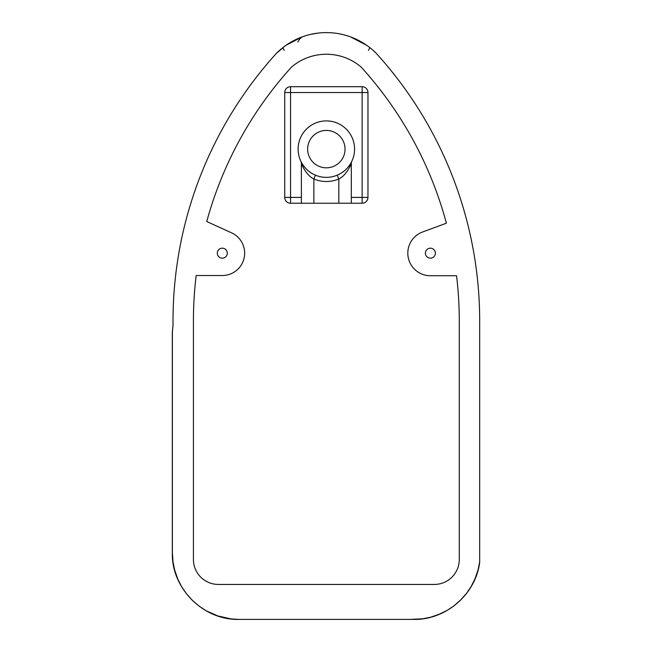 <?xml version="1.0" encoding="UTF-8"?>
<svg xmlns="http://www.w3.org/2000/svg" width="652" height="652" viewBox="0 0 652 652"><rect width="100%" height="100%" fill="white"/><g stroke="black" fill="none" stroke-linecap="round" stroke-linejoin="round"><path stroke-width="0.98" d="M410.271 619.4L238.982 619.4L413.71 619.4L422.716 618.789L430.76 617.183L438.323 614.681L447.264 610.329L454.077 605.773L460.116 600.573L466.514 593.393L471.103 586.596L474.737 579.481L478.063 569.946L479.685 562.383L479.685 321.061L479.685 561.91L478.063 569.946L475.3 578.153L471.103 586.596L466.514 593.393L461.559 599.123L454.077 605.773L447.264 610.329L440.116 613.939L430.76 617.183L422.716 618.789L410.271 619.4M300.996 161.533L300.963 161.46A4.165 4.165 0 0 0 300.955 161.46L301.99 163.391L300.955 161.46A4.165 4.165 0 0 1 300.963 161.46A4.165 4.165 0 0 1 301.379 163.277C301.778 165.103 306.709 175.673 313.865 179.007L315.462 175.168L313.865 179.007A32.388 32.388 0 0 0 338.828 179.007L337.223 175.168A28.223 28.223 0 0 1 315.462 175.168A28.223 28.223 0 0 0 337.223 175.168L338.828 179.007C345.992 175.665 350.906 165.103 351.314 163.277A4.165 4.165 0 0 1 351.738 161.46L351.2 162.495L351.738 161.46A4.165 4.165 0 0 0 351.73 161.46L351.697 161.541M314.973 174.956L315.462 175.168M311.909 173.383L310.328 172.364L311.909 173.383M309.187 171.533L307.834 170.425L309.187 171.533M306.913 169.593L306.024 168.713L306.913 169.593M305.348 167.988L303.123 165.168L305.348 167.988M302.935 164.891L302.479 164.19L302.935 164.891M348.665 166.399L348.323 166.839L348.665 166.399M347.206 168.135L346.481 168.909L347.206 168.135M344.9 170.392L344.419 170.808L344.9 170.392M343.49 171.549L341.118 173.179L343.49 171.549M339.252 174.223L337.223 175.168L339.252 174.223M301.379 163.277L301.379 203.228L301.379 163.277C301.778 165.103 306.709 175.673 313.865 179.007L313.865 203.228L313.865 179.007A32.388 32.388 0 0 0 338.828 179.007L338.828 203.228L338.828 179.007C345.992 175.665 350.906 165.103 351.314 163.277L351.314 203.228L351.314 163.277L349.578 166.855M279.757 50.212L284.419 46.439L276.407 53.366A70.44 70.44 0 0 1 376.285 53.366L375.332 52.421L376.285 53.366A398.242 398.242 0 0 1 479.685 321.061A398.242 398.242 0 0 0 376.285 53.366A70.44 70.44 0 0 0 276.407 53.366L277.059 52.714M372.936 50.212L375.332 52.421M351.966 37.425L366.758 45.347L350.507 36.871M323.4 32.665L322.732 32.69M322.495 32.706L321.778 32.747M302.21 36.862L285.992 45.306L300.507 37.514M335.136 33.154L337.418 33.472L335.136 33.154M344.052 34.858L346.285 35.485L344.036 34.858M349.423 36.488L346.318 35.493L349.423 36.488M338.975 33.741L336.848 33.391L338.975 33.741M332.463 32.869L330.955 32.755L332.463 32.869M329.961 32.69L328.16 32.624L329.961 32.69M326.399 32.6L325.429 32.608L326.399 32.6M320.939 32.804L320.034 32.885L320.939 32.804M317.687 33.138L310.507 34.401L317.687 33.138M309.26 34.703L307.467 35.175L309.26 34.703M306.155 35.558L303.555 36.39L306.155 35.558M306.505 35.453L307.671 35.118L306.505 35.453M308.803 34.817L309.407 34.67L308.803 34.817M313.164 33.847L313.799 33.725L313.164 33.847M330.54 32.722L332.585 32.877L330.54 32.722M327.174 32.608L325.495 32.608M323.628 32.649L322.813 32.69M298.119 149.129A28.223 28.223 0 0 1 340.458 124.687A28.223 28.223 0 0 1 340.458 173.571A28.223 28.223 0 0 1 298.119 149.129A28.223 28.223 0 0 0 340.458 173.571A28.223 28.223 0 0 0 340.458 124.687A28.223 28.223 0 0 0 298.119 149.129M307.646 149.129A18.704 18.704 0 0 0 335.698 165.323A18.704 18.704 0 0 0 335.698 132.935A18.704 18.704 0 0 0 307.646 149.129A18.704 18.704 0 0 1 335.698 132.935A18.704 18.704 0 0 1 335.698 165.323A18.704 18.704 0 0 1 307.646 149.129M369.945 47.71L368.413 50.367L369.945 47.71M362.137 203.228A5.827 5.827 0 0 0 367.964 197.401L351.314 197.401L362.137 197.401L362.137 203.228L362.137 197.401L367.964 197.401L367.964 92.527A5.827 5.827 0 0 0 362.137 86.7L362.137 92.527L362.137 86.7L290.556 86.7A5.827 5.827 0 0 0 284.728 92.527L367.964 92.527L362.137 92.527L362.137 197.401L362.137 92.527L290.556 92.527L290.556 86.7L290.556 92.527L284.728 92.527L284.728 197.401A5.827 5.827 0 0 0 290.556 203.228L290.556 197.401L290.556 203.228L362.137 203.228L290.556 203.228A5.827 5.827 0 0 1 284.728 197.401L290.556 197.401L284.728 197.401L284.728 92.527A5.827 5.827 0 0 1 290.556 86.7L362.137 86.7A5.827 5.827 0 0 1 367.964 92.527L367.964 197.401A5.827 5.827 0 0 1 362.137 203.228M301.379 197.401L290.556 197.401L290.556 92.527L290.556 197.401L301.379 197.401M456.547 275.739L430.385 275.739A22.567 22.567 0 0 1 422.569 231.998L446.384 223.204A377.834 377.834 0 0 0 361.175 67.083A53.651 53.651 0 0 0 291.517 67.083A377.834 377.834 0 0 0 206.757 221.541L231.558 232.821A22.355 22.355 0 0 1 222.299 275.527L196.17 275.527A377.834 377.834 0 0 0 193.416 321.061L193.416 559.473A24.972 24.972 0 0 0 218.387 584.445L434.305 584.445A24.972 24.972 0 0 0 459.277 559.473L459.277 321.061A377.834 377.834 0 0 0 456.547 275.739A377.834 377.834 0 0 1 459.277 321.061L459.277 559.473A24.972 24.972 0 0 1 434.305 584.445L218.387 584.445A24.972 24.972 0 0 1 193.416 559.473L193.416 321.061A377.834 377.834 0 0 1 196.17 275.527L222.299 275.527A22.355 22.355 0 0 0 231.558 232.821L206.757 221.541A377.834 377.834 0 0 1 291.517 67.083A53.651 53.651 0 0 1 361.175 67.083A377.834 377.834 0 0 1 446.384 223.204L422.569 231.998A22.567 22.567 0 0 0 430.385 275.739L456.547 275.739M282.748 47.71L284.28 50.367L282.748 47.71M302.626 36.756A41.614 17.351 -109 0 0 297.915 42.062A41.614 17.351 71 0 1 302.626 36.756M217.312 253.172A4.996 4.996 0 0 0 224.801 257.499A4.996 4.996 0 0 0 224.801 248.844A4.996 4.996 0 0 0 217.312 253.172A4.996 4.996 0 0 1 224.801 248.844A4.996 4.996 0 0 1 224.801 257.499A4.996 4.996 0 0 1 217.312 253.172M425.397 253.172A4.996 4.996 0 0 0 432.887 257.499A4.996 4.996 0 0 0 432.887 248.844A4.996 4.996 0 0 0 425.397 253.172A4.996 4.996 0 0 1 432.887 248.844A4.996 4.996 0 0 1 432.887 257.499A4.996 4.996 0 0 1 425.397 253.172M173.024 324.94A398.242 398.242 0 0 1 276.407 53.366A398.242 398.242 0 0 0 173.024 324.94L172.381 332.104L172.381 552.814L173 561.82L174.606 569.864L177.833 579.196L181.443 586.344L185.999 593.157L192.12 600.125L199.365 606.344L206.244 610.802L217.662 615.895L231.093 618.927L238.982 619.4L231.093 618.927L217.662 615.895L206.244 610.802L199.365 606.344L192.12 600.125L185.999 593.157L181.443 586.344L177.833 579.196L174.606 569.864L173 561.82L172.381 552.814L172.381 332.104L173.024 324.94M242.414 619.4L238.901 619.4C203.318 620.313 171.394 588.389 172.315 552.814L172.315 332.381L173.024 324.818M303.367 36.455L302.43 36.789M479.685 562.383C475.716 594.257 445.903 620.06 413.792 619.4"/></g></svg>
